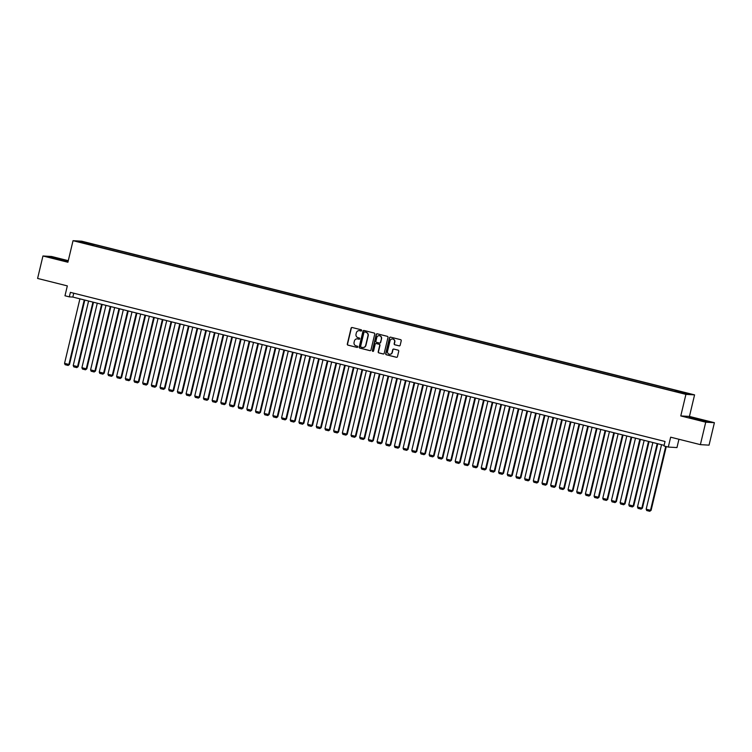 <?xml version="1.0" encoding="UTF-8"?>
<svg xmlns="http://www.w3.org/2000/svg" width="752" height="752" viewBox="0 0 752 752"><rect width="100%" height="100%" fill="white"/><g stroke="black" fill="none" stroke-linecap="round" stroke-linejoin="round"><path stroke-width="1.13" d="M361.656 330.551A0.639 0.611 -86.7 0 0 361.204 329.78L352.152 327.515A0.912 0.874 -86.7 0 0 351.09 328.182L347.311 344.049A0.912 0.874 -86.7 0 0 347.95 345.14L357.012 347.415A0.639 0.611 -86.7 0 0 357.755 346.945A0.639 0.611 -86.7 0 0 357.303 346.183L356.128 345.882A2.905 2.811 -86.7 0 1 354.079 342.376L354.389 341.06A2.905 2.811 -86.7 0 1 357.792 338.917L358.958 339.218A0.639 0.611 -86.7 0 0 359.71 338.748A0.639 0.611 -86.7 0 0 359.259 337.977L358.084 337.686A2.905 2.811 -86.7 0 1 356.025 334.179L356.345 332.863A2.905 2.811 -86.7 0 1 359.747 330.72L360.913 331.021A0.639 0.611 -86.7 0 0 361.656 330.551M687.046 393.099L683.418 392.375L687.046 393.099M399.115 345.873A0.912 0.874 -86.7 0 0 400.177 345.206L401.239 340.75A0.912 0.874 -86.7 0 0 400.6 339.66L390.542 337.14A0.912 0.874 -86.7 0 0 389.48 337.808L385.701 353.675A0.912 0.874 -86.7 0 0 386.34 354.765L396.398 357.294A0.912 0.874 -86.7 0 0 397.46 356.627L398.739 351.24A0.912 0.874 -86.7 0 0 398.099 350.15L393.794 349.069A0.912 0.874 -86.7 0 0 392.732 349.736L392.093 352.406A2.425 2.35 -86.7 0 1 389.677 354.258A2.425 2.35 -86.7 0 1 387.534 351.259L390.025 340.816A2.425 2.35 -86.7 0 1 392.45 338.964A2.425 2.35 -86.7 0 1 394.584 341.963L394.17 343.702A0.912 0.874 -86.7 0 0 394.809 344.792L399.35 345.892A0.912 0.874 -86.7 0 0 399.387 345.901M68.282 260.671L51.615 256.488L42.949 255.99L37.6 278.437L67.332 285.892L64.982 295.771L69.316 296.861L70.387 292.368L665.031 441.48L663.96 445.974L668.302 447.064L676.969 447.572L678.943 439.262M705.733 422.192L714.4 422.69L689.443 416.429L680.776 415.931L705.733 422.192L700.385 444.639L670.652 437.185L668.302 447.064M680.776 415.931L685.918 394.377L73.038 240.687L81.705 241.195L694.575 394.875L685.918 394.377M42.949 255.99L67.906 262.241L73.038 240.687M374.74 334.114A0.912 0.874 -86.7 0 0 374.101 333.014L364.043 330.495A0.912 0.874 -86.7 0 0 362.981 331.162L359.202 347.029A0.912 0.874 -86.7 0 0 359.841 348.12L369.899 350.648A0.912 0.874 -86.7 0 0 370.962 349.981L374.74 334.114M377.288 333.813L387.346 336.332A0.912 0.874 -86.7 0 1 387.985 337.432L384.206 353.299A0.912 0.874 -86.7 0 1 383.144 353.966L378.839 352.885A0.912 0.874 -86.7 0 1 378.2 351.795L379.732 345.356A0.912 0.874 -86.7 0 0 379.093 344.266L376.235 343.551A0.912 0.874 -86.7 0 0 375.173 344.219L373.584 350.911A0.639 0.611 -86.7 0 1 372.945 351.4A0.639 0.611 -86.7 0 1 372.39 350.62L376.226 334.48A0.912 0.874 -86.7 0 1 377.288 333.813A0.912 0.874 -86.7 0 0 376.461 334.499L376.226 334.48M714.4 422.69L709.051 445.146L700.385 444.639M85.634 242.576L91.058 243.761L85.634 242.576M678.699 392.074L679 391.463L680.645 391.557L93.812 244.409L92.176 244.315L91.725 245.199M679 391.463L688.55 393.86L673.811 391.162L86.978 244.005L79.063 241.712L82.626 241.918L92.176 244.315M689.443 416.429L694.575 394.875M69.316 296.861L72.831 297.068L664.11 445.334M73.752 293.214L72.831 297.068M93.521 245.65L93.812 244.409M82.917 242.67L82.626 241.918M55.958 258.914L68.15 261.235L51.493 257.043L48.88 256.893L55.958 258.914M708.469 421.787L689.105 417.435L708.469 421.787M360.913 331.021L359.973 330.739A2.905 2.811 -86.7 0 0 359.353 330.654M357.407 338.851A2.905 2.811 -86.7 0 1 358.027 338.936L358.958 339.218M352.115 327.505A0.912 0.874 -86.7 0 0 351.325 328.192L347.546 344.059A0.912 0.874 -86.7 0 0 348.185 345.159L357.012 347.415M364.006 330.485A0.912 0.874 -86.7 0 0 363.216 331.171L359.437 347.039A0.912 0.874 -86.7 0 0 360.076 348.138L370.134 350.658A0.912 0.874 -86.7 0 0 370.172 350.667M364.682 331.961A0.639 0.611 -86.7 0 0 363.94 332.431L360.622 346.362A0.639 0.611 -86.7 0 0 361.073 347.123L362.304 347.433A2.905 2.811 -86.7 0 0 365.707 345.3L367.972 335.777A2.905 2.811 -86.7 0 0 365.923 332.271L364.917 331.98A0.639 0.611 -86.7 0 0 364.701 331.961M362.925 347.518A2.905 2.811 -86.7 0 0 365.942 345.309L365.707 345.3M364.917 331.98L366.158 332.29A2.905 2.811 -86.7 0 1 368.207 335.787L365.942 345.309M376.197 343.542A0.912 0.874 -86.7 0 1 376.47 343.561L379.328 344.275A0.912 0.874 -86.7 0 1 379.967 345.375L378.435 351.804A0.912 0.874 -86.7 0 0 379.074 352.904L383.379 353.985A0.912 0.874 -86.7 0 0 383.417 353.995M376.461 334.499L372.625 350.629A0.639 0.611 -86.7 0 0 373.067 351.391M381.33 338.682A2.425 2.35 -86.7 0 0 379.187 335.683A2.425 2.35 -86.7 0 0 376.771 337.535L375.887 341.22A0.912 0.874 -86.7 0 0 376.536 342.31L379.384 343.025A0.912 0.874 -86.7 0 0 380.446 342.357L381.555 338.691A2.425 2.35 -86.7 0 0 379.299 335.693M379.657 343.053A0.912 0.874 -86.7 0 0 380.681 342.376L380.446 342.357M381.555 338.691L380.681 342.376M392.563 338.973A2.425 2.35 -86.7 0 1 394.819 341.972L394.405 343.711A0.912 0.874 -86.7 0 0 395.044 344.811L399.35 345.892M389.79 354.258A2.425 2.35 -86.7 0 0 392.328 352.415L392.093 352.406M393.757 349.06A0.912 0.874 -86.7 0 0 392.967 349.755L392.328 352.415M390.504 337.131A0.912 0.874 -86.7 0 0 389.715 337.817L385.936 353.684A0.912 0.874 -86.7 0 0 386.575 354.784L396.633 357.303A0.912 0.874 -86.7 0 0 396.671 357.313M84.252 299.935L68.893 364.438L64.55 363.348L79.919 298.845M69.475 364.466L68.131 365.453L69.475 364.466L84.816 300.076M68.131 365.453L65.095 364.682L64.55 363.348M62.867 260.474L54.811 258.152L52.696 257.88L56.701 259.083M49.905 257.184L67.323 261.188M703.082 421.007L694.613 418.61L692.912 418.422L696.916 419.625M690.12 417.727L707.538 421.731M92.938 302.107L77.569 366.609L73.226 365.519L88.595 301.016M78.152 366.647L76.817 367.625L78.152 366.647L93.492 302.248M76.817 367.625L73.781 366.863L73.226 365.519M101.614 304.287L86.254 368.79L81.912 367.7L97.281 303.197M86.837 368.818L85.493 369.805L86.837 368.818L102.178 304.428M85.493 369.805L82.457 369.044L81.912 367.7M110.3 306.459L94.931 370.962L90.588 369.881L105.957 305.378M95.513 370.999L94.179 371.977L95.513 370.999L110.854 306.6M94.179 371.977L91.142 371.215L90.588 369.881M118.976 308.64L103.616 373.142L99.273 372.052L114.642 307.549M104.199 373.18L102.855 374.158L104.199 373.18L119.54 308.781M102.855 374.158L99.819 373.396L99.273 372.052M127.661 310.82L112.292 375.323L107.95 374.233L123.319 309.73M112.875 375.351L111.54 376.329L112.875 375.351L128.216 310.952M111.54 376.329L108.504 375.568L107.95 374.233M136.338 312.992L120.978 377.495L116.635 376.404L132.004 311.901M121.561 377.532L120.217 378.51L121.561 377.532L136.902 313.133M120.217 378.51L117.18 377.748L116.635 376.404M145.023 315.173L129.654 379.675L125.311 378.585L140.68 314.082M130.237 379.704L128.902 380.691L130.237 379.704L145.578 315.314M128.902 380.691L125.866 379.929L125.311 378.585M153.699 317.344L138.34 381.847L133.997 380.756L149.366 316.254M138.923 381.884L137.578 382.862L138.923 381.884L154.263 317.485M137.578 382.862L134.542 382.101L133.997 380.756M162.385 319.525L147.016 384.028L142.673 382.937L158.042 318.434M147.599 384.056L146.264 385.043L147.599 384.056L162.94 319.666M146.264 385.043L143.228 384.281L142.673 382.937M171.061 321.696L155.702 386.199L151.359 385.118L166.728 320.615M156.284 386.237L154.94 387.214L156.284 386.237L171.625 321.837M154.94 387.214L151.904 386.453L151.359 385.118M179.747 323.877L164.378 388.38L160.035 387.289L175.404 322.787M164.961 388.417L163.626 389.395L164.961 388.417L180.301 324.018M163.626 389.395L160.59 388.634L160.035 387.289M188.423 326.058L173.063 390.561L168.721 389.47L184.09 324.967M173.646 390.589L172.302 391.566L173.646 390.589L188.987 326.199M172.302 391.566L169.266 390.805L168.721 389.47M197.109 328.229L181.74 392.732L177.397 391.642L192.766 327.139M182.322 392.77L180.988 393.747L182.322 392.77L197.663 328.37M180.988 393.747L177.951 392.986L177.397 391.642M205.785 330.41L190.425 394.913L186.082 393.822L201.451 329.32M191.008 394.941L189.664 395.928L191.008 394.941L206.349 330.551M189.664 395.928L186.628 395.167L186.082 393.822M214.47 332.581L199.101 397.084L194.759 395.994L210.128 331.5M199.684 397.122L198.349 398.099L199.684 397.122L215.025 332.722M198.349 398.099L195.313 397.338L194.759 395.994M223.147 334.762L207.787 399.265L203.444 398.175L218.813 333.672M208.37 399.293L207.035 400.28L208.37 399.293L223.711 334.903M207.035 400.28L203.989 399.519L203.444 398.175M231.832 336.934L216.463 401.436L212.12 400.355L227.489 335.853M217.046 401.474L215.711 402.452L217.046 401.474L232.396 337.075M215.711 402.452L212.675 401.69L212.12 400.355M240.508 339.114L225.149 403.617L220.806 402.527L236.175 338.024M225.732 403.655L224.397 404.632L225.732 403.655L241.072 339.255M224.397 404.632L221.351 403.871L220.806 402.527M249.194 341.295L233.825 405.798L229.482 404.708L244.851 340.205M234.408 405.826L233.073 406.813L234.408 405.826L249.758 341.436M233.073 406.813L230.037 406.042L229.482 404.708M257.87 343.467L242.511 407.969L238.168 406.879L253.537 342.376M243.093 408.007L241.759 408.985L243.093 408.007L258.434 343.608M241.759 408.985L238.713 408.223L238.168 406.879M266.556 345.647L251.187 410.15L246.844 409.06L262.213 344.557M251.77 410.178L250.435 411.165L251.77 410.178L267.12 345.788M250.435 411.165L247.399 410.404L246.844 409.06M275.232 347.819L259.872 412.322L255.53 411.241L270.899 346.738M260.455 412.359L259.12 413.337L260.455 412.359L275.796 347.96M259.12 413.337L256.075 412.575L255.53 411.241M283.918 350L268.549 414.502L264.206 413.412L279.575 348.909M269.131 414.54L267.797 415.518L269.131 414.54L284.482 350.141M267.797 415.518L264.76 414.756L264.206 413.412M292.594 352.18L277.234 416.674L272.891 415.593L288.26 351.09M277.817 416.711L276.482 417.689L277.817 416.711L293.158 352.312M276.482 417.689L273.437 416.928L272.891 415.593M301.279 354.352L285.91 418.855L281.568 417.764L296.937 353.261M286.493 418.892L285.158 419.87L286.493 418.892L301.843 354.493M285.158 419.87L282.122 419.108L281.568 417.764M309.956 356.533L294.596 421.035L290.253 419.945L305.622 355.442M295.179 421.064L293.844 422.051L295.179 421.064L310.52 356.674M293.844 422.051L290.798 421.289L290.253 419.945M318.641 358.704L303.272 423.207L298.929 422.116L314.298 357.614M303.855 423.244L302.52 424.222L303.855 423.244L319.205 358.845M302.52 424.222L299.484 423.461L298.929 422.116M327.317 360.885L311.958 425.388L307.615 424.297L322.984 359.794M312.541 425.416L311.206 426.403L312.541 425.416L327.881 361.026M311.206 426.403L308.16 425.641L307.615 424.297M336.003 363.056L320.634 427.559L316.291 426.478L331.66 361.975M321.217 427.597L319.882 428.574L321.217 427.597L336.567 363.197M319.882 428.574L316.846 427.813L316.291 426.478M344.679 365.237L329.32 429.74L324.977 428.649L340.346 364.147M329.902 429.777L328.568 430.755L329.902 429.777L345.243 365.378M328.568 430.755L325.522 429.994L324.977 428.649M353.365 367.418L337.996 431.921L333.653 430.83L349.022 366.327M338.579 431.949L337.244 432.926L338.579 431.949L353.929 367.549M337.244 432.926L334.208 432.165L333.653 430.83M362.041 369.589L346.681 434.092L342.339 433.002L357.708 368.499M347.264 434.13L345.929 435.107L347.264 434.13L362.605 369.73M345.929 435.107L342.884 434.346L342.339 433.002M370.727 371.77L355.358 436.273L351.015 435.182L366.384 370.68M355.94 436.301L354.606 437.288L355.94 436.301L371.291 371.911M354.606 437.288L351.569 436.527L351.015 435.182M379.403 373.941L364.043 438.444L359.7 437.354L375.069 372.851M364.626 438.482L363.291 439.459L364.626 438.482L379.967 374.082M363.291 439.459L360.246 438.698L359.7 437.354M388.088 376.122L372.719 440.625L368.377 439.535L383.746 375.032M373.302 440.653L371.967 441.64L373.302 440.653L388.652 376.263M371.967 441.64L368.931 440.879L368.377 439.535M396.765 378.294L381.405 442.796L377.062 441.715L392.431 377.213M381.988 442.834L380.653 443.812L381.988 442.834L397.329 378.435M380.653 443.812L377.607 443.05L377.062 441.715M405.45 380.474L390.081 444.977L385.738 443.887L401.107 379.384M390.664 445.015L389.329 445.992L390.664 445.015L406.014 380.615M389.329 445.992L386.293 445.231L385.738 443.887M414.126 382.655L398.767 447.158L394.424 446.068L409.793 381.565M399.35 447.186L398.015 448.164L399.35 447.186L414.69 382.796M398.015 448.164L394.969 447.402L394.424 446.068M422.812 384.827L407.443 449.329L403.1 448.239L418.469 383.736M408.026 449.367L406.691 450.345L408.026 449.367L423.376 384.968M406.691 450.345L403.655 449.583L403.1 448.239M431.488 387.007L416.129 451.51L411.786 450.42L427.155 385.917M416.711 451.538L415.377 452.525L416.711 451.538L432.052 387.148M415.377 452.525L412.331 451.764L411.786 450.42M440.174 389.179L424.805 453.682L420.462 452.591L435.831 388.098M425.388 453.719L424.053 454.697L425.388 453.719L440.738 389.32M424.053 454.697L421.017 453.935L420.462 452.591M448.85 391.36L433.49 455.862L429.148 454.772L444.517 390.269M434.073 455.891L432.738 456.878L434.073 455.891L449.414 391.501M432.738 456.878L429.693 456.116L429.148 454.772M457.536 393.531L442.167 458.034L437.824 456.953L453.193 392.45M442.749 458.071L441.415 459.049L442.749 458.071L458.1 393.672M441.415 459.049L438.378 458.288L437.824 456.953M466.212 395.712L450.852 460.215L446.509 459.124L461.878 394.621M451.435 460.252L450.1 461.23L451.435 460.252L466.776 395.853M450.1 461.23L447.055 460.468L446.509 459.124M474.897 397.893L459.528 462.395L455.186 461.305L470.555 396.802M460.121 462.424L458.776 463.411L460.121 462.424L475.461 398.034M458.776 463.411L455.74 462.64L455.186 461.305M483.574 400.064L468.214 464.567L463.871 463.476L479.24 398.974M468.797 464.604L467.462 465.582L468.797 464.604L484.138 400.205M467.462 465.582L464.416 464.821L463.871 463.476M492.259 402.245L476.89 466.748L472.547 465.657L487.916 401.154M477.482 466.776L476.138 467.763L477.482 466.776L492.823 402.386M476.138 467.763L473.102 467.001L472.547 465.657M500.935 404.416L485.576 468.919L481.233 467.838L496.602 403.335M486.159 468.957L484.824 469.934L486.159 468.957L501.499 404.557M484.824 469.934L481.778 469.173L481.233 467.838M509.621 406.597L494.252 471.1L489.909 470.009L505.278 405.507M494.844 471.137L493.5 472.115L494.844 471.137L510.185 406.738M493.5 472.115L490.464 471.354L489.909 470.009M518.297 408.778L502.938 473.271L498.595 472.19L513.964 407.687M503.52 473.309L502.186 474.286L503.52 473.309L518.861 408.909M502.186 474.286L499.14 473.525L498.595 472.19M526.983 410.949L511.614 475.452L507.271 474.362L522.64 409.859M512.206 475.49L510.862 476.467L512.206 475.49L527.547 411.09M510.862 476.467L507.826 475.706L507.271 474.362M535.659 413.13L520.299 477.633L515.957 476.542L531.326 412.04M520.882 477.661L519.547 478.648L520.882 477.661L536.223 413.271M519.547 478.648L516.502 477.887L515.957 476.542M544.345 415.301L528.976 479.804L524.633 478.714L540.002 414.211M529.568 479.842L528.224 480.819L529.568 479.842L544.909 415.442M528.224 480.819L525.187 480.058L524.633 478.714M553.021 417.482L537.661 481.985L533.318 480.895L548.687 416.392M538.244 482.013L536.909 483L538.244 482.013L553.585 417.623M536.909 483L533.864 482.239L533.318 480.895M561.706 419.654L546.337 484.156L542.004 483.075L557.364 418.573M546.93 484.194L545.585 485.172L546.93 484.194L562.27 419.795M545.585 485.172L542.549 484.41L542.004 483.075M570.392 421.834L555.023 486.337L550.68 485.247L566.049 420.744M555.606 486.375L554.271 487.352L555.606 486.375L570.947 421.975M554.271 487.352L551.225 486.591L550.68 485.247M579.068 424.015L563.699 488.518L559.366 487.428L574.725 422.925M564.291 488.546L562.947 489.524L564.291 488.546L579.632 424.156M562.947 489.524L559.911 488.762L559.366 487.428M587.754 426.187L572.385 490.689L568.042 489.599L583.411 425.096M572.968 490.727L571.633 491.705L572.968 490.727L588.308 426.328M571.633 491.705L568.587 490.943L568.042 489.599M596.43 428.367L581.061 492.87L576.728 491.78L592.087 427.277M581.653 492.898L580.309 493.885L581.653 492.898L596.994 428.508M580.309 493.885L577.273 493.124L576.728 491.78M605.116 430.539L589.747 495.042L585.404 493.951L600.773 429.458M590.329 495.079L588.995 496.057L590.329 495.079L605.67 430.68M588.995 496.057L585.949 495.295L585.404 493.951M613.792 432.72L598.423 497.222L594.089 496.132L609.449 431.629M599.015 497.251L597.671 498.238L599.015 497.251L614.356 432.861M597.671 498.238L594.635 497.476L594.089 496.132M622.477 434.891L607.108 499.394L602.766 498.313L618.135 433.81M607.691 499.431L606.356 500.409L607.691 499.431L623.032 435.032M606.356 500.409L603.311 499.648L602.766 498.313M631.154 437.072L615.785 501.575L611.451 500.484L626.811 435.981M616.377 501.612L615.033 502.59L616.377 501.612L631.718 437.213M615.033 502.59L611.996 501.828L611.451 500.484M639.839 439.253L624.47 503.755L620.127 502.665L635.496 438.162M625.053 503.784L623.718 504.761L625.053 503.784L640.394 439.394M623.718 504.761L620.673 504L620.127 502.665M648.515 441.424L633.146 505.927L628.813 504.836L644.173 440.334M633.739 505.964L632.394 506.942L633.739 505.964L649.079 441.565M632.394 506.942L629.358 506.181L628.813 504.836M657.201 443.605L641.832 508.108L637.489 507.017L652.858 442.514M642.415 508.136L641.08 509.123L642.415 508.136L657.756 443.746M641.08 509.123L638.034 508.361L637.489 507.017M665.727 446.415L650.508 510.279L646.175 509.198L661.534 444.695M651.1 510.317L649.756 511.294L651.1 510.317L666.281 446.556M649.756 511.294L646.72 510.533L646.175 509.198"/></g></svg>
